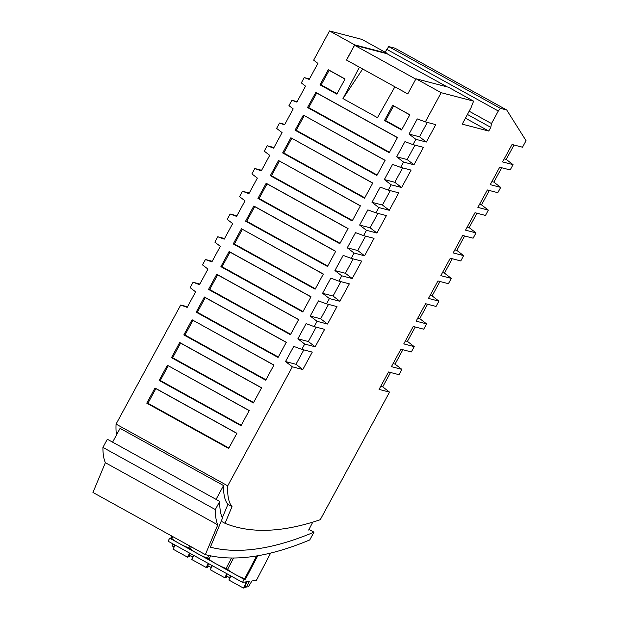 <?xml version="1.0" encoding="UTF-8"?>
<svg xmlns="http://www.w3.org/2000/svg" width="619" height="619" viewBox="0 0 619 619"><rect width="100%" height="100%" fill="white"/><g stroke="black" fill="none" stroke-linecap="round" stroke-linejoin="round"><path stroke-width="0.93" d="M473.597 101.137L471.005 107.776L462.246 124.148L488.778 131.066L490.79 127.367L491.494 123.56L498.31 111.002L500.384 108.34L506.698 109.965L526.049 140.691L522.506 147.214L512.045 144.49L502.574 161.923L513.043 164.646L510.172 169.939L499.703 167.215L490.233 184.655L500.701 187.387L497.815 192.695L487.354 189.963L477.883 207.404L488.345 210.135L485.466 215.443L474.997 212.712L465.527 230.152L475.996 232.883L473.109 238.191L462.648 235.468L453.178 252.908L463.639 255.632L460.76 260.939L450.292 258.216L440.821 275.656L451.29 278.38L448.411 283.688L437.943 280.964L428.472 298.404L438.941 301.136L436.055 306.444L425.593 303.712L416.123 321.153L426.584 323.884L423.706 329.192L413.237 326.461L403.766 343.901L414.235 346.632L411.349 351.94L400.888 349.217L391.417 366.657L401.878 369.381L399 374.688L388.531 371.965L379.06 389.405L389.529 392.129L320.247 519.728A2828.675 490.728 -61.1 0 1 225.045 523.334L232.017 506.613A298.412 51.772 -61.1 0 1 227.722 485.838L292.346 366.804L302.815 369.535L312.286 352.095L301.817 349.364L304.703 344.056L315.164 346.787L324.635 329.347L314.166 326.615L317.052 321.307L327.521 324.039L336.984 306.591L326.523 303.867L329.401 298.559L339.87 301.283L349.34 283.842L338.872 281.119L341.758 275.811L352.219 278.535L361.689 261.094L351.228 258.371L354.107 253.055L364.576 255.786L374.046 238.346L363.577 235.615L366.463 230.307L376.925 233.038L386.395 215.598L375.926 212.866L378.813 207.558L389.281 210.29L398.744 192.842L388.283 190.118L391.162 184.81L401.63 187.534L411.101 170.093L400.632 167.37L403.518 162.062L413.979 164.786L423.45 147.345L412.989 144.622L415.86 139.321L426.329 142.053L435.791 124.62L425.323 121.889L441.177 92.695L473.597 101.137L448.419 87.217L415.999 78.768L441.177 92.695M116.48 434.995A298.412 51.772 -61.1 0 1 116.063 424.092L180.717 305.012L187.503 306.776M261.613 170.279L254.827 168.515L251.902 173.9L257.365 178.094L248.923 193.646L242.478 191.263L239.553 196.649L245.016 200.85L236.574 216.395L230.129 214.012L227.204 219.397L232.667 223.598L224.217 239.151L217.772 236.76L214.847 242.145L220.31 246.347L211.868 261.899L205.423 259.508L202.498 264.893L207.961 269.095L199.519 284.647L193.066 282.264L190.141 287.649L195.604 291.843L187.162 307.395L180.717 305.012M199.852 284.028L193.066 282.264M284.794 124.38L279.533 123.011L284.531 124.86L293.197 108.905L288.965 105.648L291.889 100.263L297.143 101.632M212.201 261.28L205.423 259.508M309.461 78.953L304.2 77.584L301.314 82.9L305.546 86.157L296.88 102.112L291.889 100.263M224.558 238.532L217.772 236.76M304.2 77.584L309.198 79.433L317.903 63.401L313.663 60.151L329.517 30.95L361.937 39.399L387.115 53.319L354.702 44.87L329.517 30.95M385.064 52.182L388.724 46.603L395.038 48.228L506.698 109.965M236.907 215.776L230.129 214.012M273.962 147.531L267.184 145.759L264.259 151.144L269.722 155.346L261.28 170.898L254.827 168.515M249.264 193.027L242.478 191.263M267.184 145.759L273.629 148.15L282.071 132.598L276.608 128.396L279.533 123.011M513.043 164.646L506.21 159.4L504.23 158.882M506.21 159.4L514.025 145.008M491.888 181.615L493.869 182.133L500.701 187.387M493.869 182.133L501.692 167.734M479.532 204.363L481.52 204.881L488.345 210.135M481.52 204.881L489.335 190.482M467.183 227.111L469.171 227.63L475.996 232.883M469.171 227.63L476.986 213.23M454.826 249.859L456.814 250.378L463.639 255.632M456.814 250.378L464.637 235.978M442.477 272.608L444.465 273.126L451.29 278.38M444.465 273.126L452.28 258.734M430.128 295.364L432.108 295.882L438.941 301.136M432.108 295.882L439.931 281.483M417.771 318.112L419.759 318.63L426.584 323.884M419.759 318.63L427.574 304.231M405.422 340.86L407.41 341.379L414.235 346.632M407.41 341.379L415.225 326.979M393.065 363.608L395.054 364.127L401.878 369.381M395.054 364.127L402.876 349.727M380.716 386.357L382.704 386.875L389.529 392.129M382.704 386.875L390.519 372.483M225.045 523.334L222.314 521.825M500.384 108.34L388.724 46.603M498.31 111.002L386.651 49.257M491.494 123.56L469.163 111.219M490.79 127.367L467.43 114.453M488.778 131.066L465.449 118.159M415.999 78.768L407.766 93.933L394.899 86.822L377.466 117.656L342.965 98.576L359.43 67.185L346.539 60.058L354.571 45.272L386.96 53.714L387.115 53.319M354.702 44.87L346.462 60.035L359.329 67.154M227.722 485.838L116.063 424.092M292.346 366.804L285.521 361.55L295.983 364.282L303.805 349.882M301.817 349.364L293.754 346.385L285.521 361.55M304.703 344.056L297.871 338.802L308.339 341.533L316.154 327.134M314.166 326.615L306.111 323.636L297.871 338.802M317.052 321.307L310.227 316.054L320.688 318.785L328.511 304.386M326.523 303.867L318.46 300.888L310.227 316.054M329.401 298.559L322.576 293.305L333.045 296.029L340.86 281.637M338.872 281.119L330.809 278.14L322.576 293.305M341.758 275.811L334.925 270.557L345.394 273.281L353.209 258.881M351.228 258.371L343.166 255.392L334.925 270.557M354.107 253.055L347.282 247.801L357.743 250.533L365.566 236.133M363.577 235.615L355.515 232.636L347.282 247.801M366.463 230.307L359.631 225.053L370.1 227.784L377.915 213.385M375.926 212.866L367.872 209.887L359.631 225.053M378.813 207.558L371.988 202.305L382.449 205.036L390.272 190.637M388.283 190.118L380.221 187.139L371.988 202.305M391.162 184.81L384.337 179.556L394.806 182.28L402.621 167.888M400.632 167.37L392.57 164.391L384.337 179.556M403.518 162.062L396.686 156.808L407.155 159.532L414.97 145.132M412.989 144.622L404.927 141.643L396.686 156.808M425.323 121.889L417.268 118.91L409.035 134.075L415.86 139.321M319.992 84.842L336.821 94.142L345.054 78.977L328.302 69.715L319.992 84.842L321.145 84.911L329.169 70.318L345 79.077M257.945 198.428L266.178 183.263L348.064 228.543L339.823 243.708L257.945 198.428L259.098 198.506L267.044 183.866L348.01 228.635M392.709 105.331L384.476 120.496L401.584 129.959L409.824 114.794L392.709 105.331L409.77 114.886M168.221 365.868L160.275 380.499L159.129 380.43L167.362 365.264L249.194 410.637M159.129 380.43L241.008 425.71L249.248 410.536L167.362 365.264M278.527 160.514L360.413 205.794L352.18 220.96L270.294 175.68L278.527 160.514L360.359 205.887M228.659 448.458L236.891 433.292L155.005 388.012L146.773 403.178L228.659 448.458M208.533 289.429L216.766 274.263L298.652 319.543L290.419 334.709L208.533 289.429L209.686 289.506L217.633 274.867L298.598 319.636M327.474 266.456L335.707 251.291L253.829 206.011L245.588 221.176L327.474 266.456M171.478 357.681L179.711 342.516L261.597 387.788L253.364 402.954L171.478 357.681L172.631 357.751L180.578 343.119L261.543 387.889M242.339 229.37L234.392 244.002L233.239 243.932L315.125 289.205L323.358 274.039L241.472 228.767L323.304 274.14M233.239 243.932L241.472 228.767M303.364 115.088L295.054 130.207L376.886 175.456L385.119 160.29L303.364 115.088L385.064 160.391M389.235 152.707L397.468 137.542L315.837 92.401L307.519 107.528L389.235 152.707M278.063 357.457L286.303 342.292L204.417 297.012L196.184 312.177L278.063 357.457M291.742 138.37L283.796 153.001L282.651 152.932L364.529 198.212L372.77 183.038L290.884 137.766L372.715 183.139M282.651 152.932L290.884 137.766M302.768 311.961L311.009 296.787L229.123 251.515L220.89 266.681L302.768 311.961M192.927 320.363L184.98 335.003L183.828 334.925L265.713 380.205L273.946 365.04L192.068 319.76L273.9 365.14M183.828 334.925L192.068 319.76M112.596 442.159L120.086 428.348L223.56 485.559C223.389 494.542 224.844 500.802 227.924 504.353L222.306 517.817M232.017 506.613L227.924 504.353M312.788 522.126L308.649 530.065M216.062 499.371L223.56 485.559M205.353 554.616L217.764 524.858L105.362 462.703L92.951 492.461L205.353 554.616A2850.271 494.48 118.9 0 0 309.755 539.938L313.965 532.178A2841.628 492.979 -61.1 0 1 210.375 547.196L222.476 518.165A315.257 54.689 -61.1 0 1 219.745 501.405L107.342 439.25L102.916 447.405L215.319 509.561A323.892 56.19 118.9 0 0 217.764 524.858M105.362 462.703A323.892 56.19 -61.1 0 1 102.916 447.405M215.319 509.561L219.745 501.405M313.965 532.178L308.982 529.423M342.965 98.576L362.695 68.988M394.899 86.822L407.774 93.918M359.43 67.185L394.953 86.83M415.806 79.131L354.571 45.272M386.96 53.714L447.289 86.923M302.815 369.535L295.983 364.282M315.164 346.787L308.339 341.533M327.521 324.039L320.688 318.785M339.87 301.283L333.045 296.029M352.219 278.535L345.394 273.281M364.576 255.786L357.743 250.533M376.925 233.038L370.1 227.784M389.281 210.29L382.449 205.036M401.63 187.534L394.806 182.28M413.979 164.786L407.155 159.532M427.311 122.407L419.496 136.799L409.035 134.075M419.496 136.799L426.329 142.053M303.008 311.527L222.035 266.75L229.982 252.119L310.955 296.888M229.982 252.119L229.123 251.515M220.89 266.681L222.035 266.75M327.706 266.023L246.741 221.254L254.688 206.614L335.66 251.391M245.588 221.176L246.741 221.254M254.688 206.614L253.829 206.011M389.467 152.274L308.672 107.598L316.696 93.005L397.421 137.642M307.519 107.528L308.672 107.598M315.837 92.401L316.696 93.005M279.393 161.118L271.447 175.757L352.412 220.526M270.294 175.68L271.447 175.757M340.063 243.275L259.098 198.506M267.044 183.866L266.178 183.263M241.248 425.276L160.275 380.499M290.651 334.275L209.686 289.506M217.633 274.867L216.766 274.263M364.769 197.778L283.796 153.001M253.597 402.52L172.631 357.751M180.578 343.119L179.711 342.516M228.891 448.024L147.926 403.255L155.872 388.616L236.837 433.385M155.872 388.616L155.005 388.012M147.926 403.255L146.773 403.178M401.824 129.526L385.622 120.566L393.576 105.934M385.622 120.566L384.476 120.496M337.053 93.709L321.145 84.911M328.302 69.715L329.169 70.318M377.118 175.022L296.207 130.284L304.231 115.691M296.207 130.284L295.054 130.207M265.946 379.772L184.98 335.003M278.302 357.024L197.337 312.255L205.284 297.615L286.249 342.384M196.184 312.177L197.337 312.255M205.284 297.615L204.417 297.012M315.357 288.771L234.392 244.002M172.778 536.603L171.842 538.406L171.061 537.973L172.005 536.178M191.387 546.894L190.451 548.697L188.896 547.838L189.84 546.035M210.692 555.862L209.06 558.988L207.504 558.121L208.889 555.475M233.572 557.99L227.668 569.271L226.113 568.412L231.568 557.99M257.736 555.754L245.503 579.136L244.722 578.703L256.637 555.939M270.658 553.061L256.405 580.297L251.925 580.97L248.451 586.735L246.486 587.029L249.465 581.342L245.673 581.906L245.07 582.688L245.302 581.961L242.524 582.378L244.11 579.345L245.503 579.136M173.049 543.962L172.051 545.865L173.722 546.794L174.72 544.882M242.524 582.378L168.089 541.215L169.676 538.182L171.061 537.973M188.896 547.838A10.794 1.4 -152.4 0 1 178.976 543.327L169.676 538.182M207.504 558.121A10.794 1.4 -152.4 0 1 197.593 553.618L178.976 543.327A10.794 1.4 -152.4 0 1 171.842 538.406M244.722 578.703A10.794 1.4 -152.4 0 1 234.81 574.2L244.11 579.345M190.451 548.697A10.794 1.4 -152.4 0 0 197.593 553.618L234.81 574.2A10.794 1.4 -152.4 0 1 227.668 569.271M226.113 568.412A10.794 1.4 -152.4 0 1 216.201 563.909A10.794 1.4 -152.4 0 1 209.06 558.988M230.554 575.755L229.556 577.666L226.206 575.809L227.204 573.906M230.144 577.573L229.556 577.666M247.12 581.69L244.815 586.1L246.486 587.029M230.972 575.987L228.86 580.026L243.383 588.05L244.9 586.154M245.813 586.657L244.753 587.841L245.418 586.441M246.672 581.759L243.383 588.05M244.134 587.501L244.753 587.841M211.938 565.464L210.94 567.375L207.597 565.526L208.595 563.615M211.536 567.29L210.94 567.375M192.927 556.999L188.981 555.235L189.979 553.324M193.329 555.173L192.331 557.085M175.146 545.122L173.034 549.154L187.549 557.177L189.662 553.146M189.987 555.785L188.927 556.976L189.592 555.568M189.074 555.282L187.549 557.177M188.3 556.628L188.927 556.976M208.595 566.076L207.535 567.259L208.201 565.859M193.755 555.413L191.642 559.444L206.158 567.468L208.27 563.437M207.682 565.573L206.158 567.468M206.908 566.919L207.535 567.259M212.363 565.704L210.251 569.735L224.767 577.759L226.879 573.728M227.204 576.366L226.144 577.55L226.809 576.15M226.291 575.863L224.767 577.759M225.517 577.21L226.144 577.55M174.31 546.709L173.722 546.794"/></g></svg>
